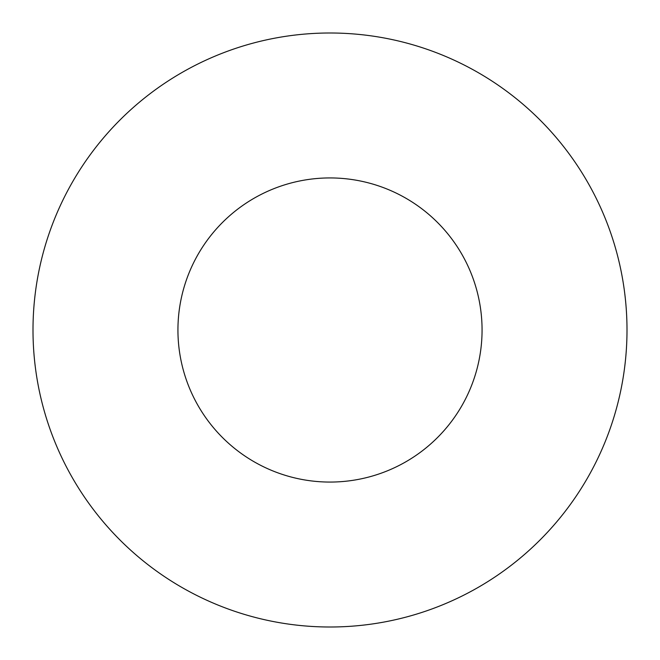 <?xml version="1.0" encoding="UTF-8"?>
<svg xmlns="http://www.w3.org/2000/svg" width="660" height="660" viewBox="0 0 660 660"><rect width="100%" height="100%" fill="white"/><g stroke="black" fill="none" stroke-linecap="round" stroke-linejoin="round"><path stroke-width="0.99" d="M330 177.936A152.064 152.064 0 0 0 177.936 330A152.064 152.064 0 0 0 330 482.064A152.064 152.064 0 0 0 482.064 330A152.064 152.064 0 0 0 330 177.936M330 627A297 297 0 0 0 627 330A297 297 0 0 0 330 33A297 297 0 0 0 33 330A297 297 0 0 0 330 627"/></g></svg>
